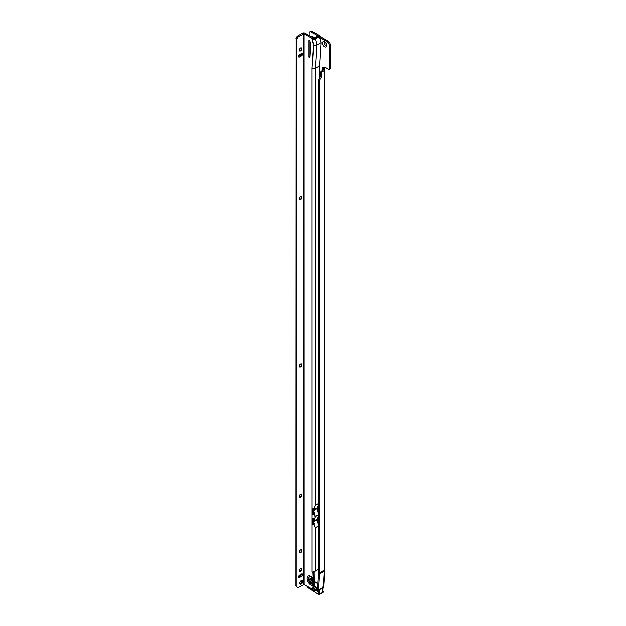 <?xml version="1.0" encoding="UTF-8"?>
<svg xmlns="http://www.w3.org/2000/svg" width="626" height="626" viewBox="0 0 626 626"><rect width="100%" height="100%" fill="white"/><g stroke="black" fill="none" stroke-linecap="round" stroke-linejoin="round"><path stroke-width="0.94" d="M324.456 46.778A3.02 1.745 60 0 1 322.32 43.069A3.02 1.745 60 0 1 324.456 41.84L324.456 41.84A3.02 1.745 60 0 1 326.592 45.541A3.02 1.745 60 0 1 324.456 46.778M324.957 42.192A1.776 1.025 -120 0 0 324.448 42.255A1.776 1.025 -120 0 0 324.174 43.687A1.776 1.025 -120 0 0 325.332 45.252A1.776 1.025 -120 0 0 326.224 45.338A1.776 1.025 -120 0 0 326.537 44.931M326.287 45.299A1.776 1.025 60 0 1 325.457 45.182A1.776 1.025 60 0 1 324.315 43.671A1.776 1.025 60 0 1 324.511 42.224M319.362 573.948L318.485 587.924A2.848 1.526 123.3 0 0 318.931 589.144A2.848 1.526 123.3 0 0 320.355 589.003L323.188 587.368A1.635 1.009 -176.4 0 0 323.665 586.711L324.683 570.497A1.635 1.009 -176.4 0 1 324.205 571.155L319.362 573.948A18.921 10.924 -120 0 0 319.393 572.892L319.393 80.3L318.391 79.721L320.387 76.216L320.387 72.78A1.424 0.822 -60 0 1 321.396 71.035L322.351 70.48A1.776 1.025 120 0 0 323.235 69.556L323.298 68.437L322.406 67.225L324.354 68.351A1.776 1.025 60 0 1 324.722 67.538A1.776 1.025 60 0 1 325.614 67.631L328.58 69.345A0.712 0.407 -120 0 0 329.08 69.048L329.08 45.236A2.848 1.643 -120 0 0 327.069 41.754L319.291 37.255M318.556 36.77L318.078 35.979L319.08 35.392L312.233 31.441A2.848 1.643 -120 0 0 310.809 31.3L309.8 31.879A2.848 1.643 -120 0 0 309.213 33.186L309.213 35.526M309.8 31.879A2.848 1.643 -120 0 1 311.224 32.02L318.078 35.979M310.011 48.061A1.776 1.025 -120 0 0 310.473 48.429L310.598 48.499M318.391 79.721L318.391 572.305A17.497 10.102 -120 0 1 318.36 573.283L317.484 587.266L318.485 587.924M319.393 80.3L321.396 76.795L321.396 73.359A1.424 0.822 -60 0 1 322.398 71.614L323.352 71.067A1.776 1.025 120 0 0 324.237 70.135L324.714 68.516A1.635 0.947 0 0 0 324.714 68.437A1.635 0.947 0 0 0 324.651 68.179M323.235 69.556L324.237 70.135L324.237 570.09L319.393 572.892M329.589 68.758A0.712 0.407 -120 0 0 330.09 68.469L330.09 44.657A2.848 1.643 -120 0 0 328.079 41.167L319.667 36.316L319.08 35.392M324.354 68.351L325.363 67.764A1.776 1.025 60 0 1 325.379 67.522M323.29 68.453L324.714 68.516M318.931 589.144L317.93 588.479A2.848 1.526 -56.7 0 1 317.484 587.266M312.969 580.325L310.903 579.222M317.374 590.537L316.811 590.788L316.513 589.418L317.069 589.129L317.374 590.537L317.851 589.88M310.465 588.064A9.46 5.462 -120 0 0 316.811 590.788M316.513 589.418A8.036 4.64 60 0 1 312.421 588.542M322.93 587.517L322.648 592.313L322.68 591.523L322.648 592.313L319.127 594.348A0.712 0.407 60 0 1 318.986 594.637L322.758 592.454A0.712 0.407 -120 0 0 322.789 591.687M301.442 47.873A1.776 1.025 -60 0 1 301.748 48.648L301.748 48.648A1.776 1.025 -60 0 1 300.488 50.823A1.776 1.025 -60 0 1 299.666 50.941M300.112 50.972A3.02 1.745 120 0 0 301.693 48.241M301.458 196.58A1.776 1.025 -60 0 1 301.763 197.354L301.763 197.354A1.776 1.025 -60 0 1 300.503 199.53A1.776 1.025 -60 0 1 299.682 199.655M300.128 199.686A3.02 1.745 120 0 0 301.701 196.947M301.474 363.878A1.776 1.025 -60 0 1 301.779 364.653L301.779 364.653A1.776 1.025 -60 0 1 300.519 366.828A1.776 1.025 -60 0 1 299.697 366.946M300.144 366.977A3.02 1.745 120 0 0 301.724 364.246M301.482 494A1.776 1.025 -60 0 1 301.795 494.767L301.795 494.767A1.776 1.025 -60 0 1 300.535 496.95A1.776 1.025 -60 0 1 299.713 497.067M300.151 497.099A3.02 1.745 120 0 0 301.732 494.368M301.489 549.761A1.776 1.025 -60 0 1 301.795 550.536L301.795 550.536A1.776 1.025 -60 0 1 300.543 552.711A1.776 1.025 -60 0 1 299.713 552.836M300.159 552.868A3.02 1.745 120 0 0 301.74 550.129M301.489 568.353A1.776 1.025 -60 0 1 301.802 569.128L301.802 569.128A1.776 1.025 -60 0 1 300.543 571.303A1.776 1.025 -60 0 1 299.721 571.421M300.159 571.452A3.02 1.745 120 0 0 301.74 568.721M313.532 571.585A1.064 0.618 -120 0 0 313.962 572.579L314.033 577.712L314.542 578.964L314.041 586.64A2.848 1.643 60 0 1 313.446 587.947L312.444 588.526A2.848 1.643 60 0 1 311.02 588.385L304.189 584.449L304.134 33.757L298.931 36.472L297.921 35.893A2.848 1.643 -60 0 0 296.184 38.061L295.965 586.046L296.974 586.625L296.92 39.336L295.91 38.757M314.346 578.095L314.229 577.962A4.938 2.848 -120 0 0 314.033 577.696L314.346 578.095M311.341 577.133A3.936 2.269 -120 0 0 308.641 578.784A3.936 2.269 -120 0 0 310.449 582.829A3.936 2.269 -120 0 0 313.516 583.706L313.031 573.33L314.033 572.751M313.516 583.706L313.031 587.227A2.848 1.643 60 0 1 312.444 588.526M309.878 579.48A2.207 1.275 60 0 1 310.332 578.471A2.207 1.275 60 0 1 312.03 579.058A2.207 1.275 60 0 1 312.992 581.28A2.207 1.275 60 0 1 312.538 582.29A2.207 1.275 60 0 1 310.84 581.695A2.207 1.275 60 0 1 309.878 579.48M312.922 581.789A2.207 1.275 60 0 1 310.879 578.893A2.207 1.275 60 0 1 310.958 578.385M309.51 57.772A0.712 0.407 -120 0 0 310.011 57.522L310.817 45.088A3.56 2.05 -120 0 0 310.692 43.883L309.98 41.019A0.712 0.407 -120 0 0 309.001 40.635L309.001 56.903A0.712 0.407 -120 0 0 309.51 57.772M300.613 47.991A1.776 1.025 120 0 0 299.455 49.556A1.776 1.025 120 0 0 299.729 50.988A1.776 1.025 120 0 0 300.613 50.894A1.776 1.025 120 0 0 301.779 49.329A1.776 1.025 120 0 0 301.505 47.905A1.776 1.025 120 0 0 300.613 47.991M300.629 196.697A1.776 1.025 120 0 0 299.471 198.27A1.776 1.025 120 0 0 299.744 199.694A1.776 1.025 120 0 0 300.629 199.608A1.776 1.025 120 0 0 301.795 198.035A1.776 1.025 120 0 0 301.521 196.611A1.776 1.025 120 0 0 300.629 196.697M300.644 363.996A1.776 1.025 120 0 0 299.486 365.561A1.776 1.025 120 0 0 299.76 366.993A1.776 1.025 120 0 0 300.644 366.899A1.776 1.025 120 0 0 301.81 365.334A1.776 1.025 120 0 0 301.536 363.909A1.776 1.025 120 0 0 300.644 363.996M300.66 494.117A1.776 1.025 120 0 0 299.502 495.682A1.776 1.025 120 0 0 299.768 497.107A1.776 1.025 120 0 0 300.66 497.021A1.776 1.025 120 0 0 301.826 495.456A1.776 1.025 120 0 0 301.552 494.031A1.776 1.025 120 0 0 300.66 494.117M300.668 549.886A1.776 1.025 120 0 0 299.502 551.451A1.776 1.025 120 0 0 299.776 552.875A1.776 1.025 120 0 0 300.668 552.789A1.776 1.025 120 0 0 301.826 551.216A1.776 1.025 120 0 0 301.552 549.792A1.776 1.025 120 0 0 300.668 549.886M300.668 568.471A1.776 1.025 120 0 0 299.51 570.036A1.776 1.025 120 0 0 299.776 571.46A1.776 1.025 120 0 0 300.668 571.374A1.776 1.025 120 0 0 301.826 569.809A1.776 1.025 120 0 0 301.56 568.385A1.776 1.025 120 0 0 300.668 568.471M301.349 580.568A2.136 1.229 120 0 0 299.956 582.446A2.136 1.229 120 0 0 300.277 584.16A2.136 1.229 120 0 0 301.349 584.05A2.136 1.229 120 0 0 302.741 582.172A2.136 1.229 120 0 0 302.413 580.466A2.136 1.229 120 0 0 301.349 580.568M299.901 583.651A2.136 1.229 120 0 0 300.339 583.471A2.136 1.229 120 0 0 301.787 580.388M313.149 578.956A4.147 2.394 -120 0 0 311.271 577.086L313.368 579.324M304.134 33.757L312.084 38.35A2.277 1.315 180 0 0 315.301 38.35L317.468 37.098A2.848 1.643 -60 0 1 318.798 36.911L315.301 38.929A2.277 1.315 180 0 1 312.084 38.929L313.595 45.025L312.084 68.265A2.277 1.315 -0 0 0 315.308 68.265L315.347 505.182L313.579 508.961A2.277 1.315 180 0 1 313.321 508.946L312.28 509.243L312.28 513.883L313.321 514.752A2.277 1.315 -0 0 0 313.665 514.775L313.712 514.024L314.588 514.196A11.385 6.573 60 0 0 313.43 510.589L316.748 508.672A0.712 0.407 60 0 1 316.748 508.015A11.385 6.573 -120 0 0 317.163 507.475L317.163 509.681A11.385 6.573 60 0 1 318.165 514.705L314.768 516.63L315.332 516.52L314.346 518.907L313.665 518.837A2.277 1.315 180 0 1 313.321 518.821L312.28 519.118L312.28 523.759L313.321 524.627A2.277 1.315 -0 0 0 313.579 524.643L315.355 527.655L315.355 571.029A2.277 1.315 180 0 1 314.581 571.319L312.883 572.18A2.277 1.315 180 0 1 312.139 571.89L312.523 572.125A1.064 0.618 -120 0 0 312.961 573.158L313.031 573.33M314.346 518.907L314.588 518.931A11.385 6.573 -120 0 1 313.43 521.2L316.748 519.283A11.385 6.573 -120 0 0 317.163 518.751L317.163 520.949A11.385 6.573 60 0 1 318.172 526.036L318.165 503.562A11.385 6.573 -120 0 1 317.163 507.475M313.665 514.775L314.346 514.619L315.332 516.348M312.382 509.016L313.196 508.609M312.953 571.945L313.423 571.421M312.382 518.891L313.196 518.485M313.196 518.805L313.321 524.627M313.196 508.93L313.587 513.946A0.853 0.493 -0 0 0 313.618 513.946M313.43 521.2A0.712 0.407 -120 0 0 313.43 521.857A11.385 6.573 60 0 1 314.236 524.04L313.712 523.899L313.579 524.643M314.236 524.04L313.673 524.588M313.196 523.133L312.28 523.759M314.588 514.196L314.346 514.619M313.712 514.024L313.626 513.969A9.961 5.751 60 0 0 313.196 512.318M313.587 513.946L313.321 514.752M313.579 508.961L314.236 508.672A11.385 6.573 -120 0 1 313.43 509.932L316.748 508.015M313.595 45.025A2.277 1.315 -0 0 0 316.811 45.025L320.989 42.615L319.98 38.554L317.789 36.331A2.848 1.643 -60 0 0 316.459 36.519L314.299 37.763A0.853 0.493 180 0 1 313.094 37.763L305.144 33.178A1.776 1.025 -0 0 0 302.624 33.178L297.921 35.893M318.391 569.05A2.848 1.643 -60 0 1 317.523 569.777L315.355 571.029M319.487 77.827L319.479 65.855L315.308 68.265L316.811 45.025L315.301 38.35M310.011 41.12L310.011 56.317A0.712 0.407 -120 0 0 310.066 56.622M299.666 577.477L298.657 576.89L300.668 575.732A1.424 0.822 120 0 0 301.677 573.987L299.658 575.153A1.424 0.822 120 0 0 298.735 576.405A1.424 0.822 120 0 0 298.954 577.548A1.424 0.822 120 0 0 299.666 577.477L301.677 576.311A1.424 0.822 120 0 0 302.601 575.059A1.424 0.822 120 0 0 302.389 573.917A1.424 0.822 120 0 0 301.677 573.987M299.611 56.997L298.602 56.418L300.621 55.252A1.424 0.822 120 0 0 301.622 53.507L299.611 54.673A1.424 0.822 120 0 0 298.68 55.925A1.424 0.822 120 0 0 298.899 57.068A1.424 0.822 120 0 0 299.611 56.997L301.622 55.831A1.424 0.822 120 0 0 302.554 54.579A1.424 0.822 120 0 0 302.335 53.437A1.424 0.822 120 0 0 301.622 53.507M296.92 39.336L297.186 38.64A2.848 1.643 -60 0 1 298.931 36.472M304.189 584.449L298.985 587.165A2.848 1.643 -60 0 1 297.561 587.305A2.848 1.643 -60 0 1 297.24 587.008L296.974 586.625M297.561 587.305L296.552 586.718A2.848 1.643 -60 0 1 296.231 586.429L295.965 586.046M320.989 42.615L319.479 65.855M312.124 571.882L312.084 68.265M313.196 513.257L312.28 513.883M317.163 518.751A11.385 6.573 -120 0 0 318.165 514.885L318.071 514.76M315.332 516.52L318.165 514.885M316.748 508.672A11.385 6.573 60 0 1 317.163 509.681M316.748 519.283A0.712 0.407 -120 0 0 316.748 519.94A11.385 6.573 60 0 1 317.163 520.949M313.43 510.589A0.712 0.407 60 0 1 313.43 509.932M311.764 37.004A4.938 2.848 60 0 1 313.814 37.904M311.325 36.746A5.149 2.973 60 0 1 314.182 37.826M322.413 67.24L322.413 70.441M314.322 37.756A5.305 3.06 -120 0 0 311.122 36.629M320.355 76.309L321.365 76.896M320.387 76.216L321.396 76.795M320.387 72.78L321.396 73.359M321.396 71.035L322.398 71.614M322.351 70.48L323.352 71.067M324.088 68.195L323.274 68.391L323.274 69.212M322.492 67.272L322.46 70.409M311.224 32.02L312.233 31.441M329.08 69.048L330.09 68.469M329.08 45.236L330.09 44.657M327.069 41.754L328.079 41.167M318.72 36.864L319.667 36.316M318.618 36.801L319.596 36.238M318.149 36.05L319.15 35.471M324.683 570.497L324.714 569.425A1.635 0.947 180 0 1 324.237 570.09A18.921 10.924 -120 0 1 324.205 571.155L323.188 587.368M310.199 41.887A4.938 2.848 60 0 1 310.011 41.371M311.13 578.432L311.075 579.222M316.952 588.643A1.424 0.822 -120 0 0 316.286 588.596A1.424 0.822 -120 0 0 315.997 589.324M312.969 588.221A7.966 4.601 -120 0 0 313 588.237A7.966 4.601 -120 0 0 315.794 589.246A1.565 0.9 60 0 1 316.975 588.659A1.565 0.9 60 0 1 318 590.615A1.565 0.9 60 0 1 316.819 591.116A1.565 0.9 60 0 1 316.506 590.858M316.74 590.811A1.424 0.822 -120 0 0 316.928 590.952A1.424 0.822 -120 0 0 317.711 591.061A1.424 0.822 -120 0 0 318 590.467M307.123 586.139L307.319 587.18L318.36 594.442L318.673 589.41L314.041 586.359M312.914 580.67L311.075 579.887M311.662 579.825L311.427 579.692A0.712 0.407 -120 0 0 311.036 579.629L310.997 579.653M314.041 585.756L317.617 588.111M317.695 583.815L314.542 581.742M319.213 589.262A0.712 0.407 60 0 1 319.409 589.88L319.127 594.348L318.626 594.332M322.891 587.54A0.712 0.407 -120 0 1 322.93 587.845L318.908 589.856M318.36 594.442L318.986 594.637A0.712 0.407 60 0 1 318.595 594.583L307.319 587.18M323.525 591.64L322.82 591.077M307.538 587.321L307.084 586.734M311.67 577.36A3.881 2.246 -120 0 0 308.688 578.792A3.881 2.246 -120 0 0 310.496 582.814A3.881 2.246 -120 0 0 313.532 583.635M311.271 577.086A4.147 2.394 -120 0 0 308.336 578.784A4.147 2.394 -120 0 0 310.167 582.97A4.147 2.394 -120 0 0 313.368 584.05M313.031 585.466A5.305 3.06 60 0 1 309.174 583.479A5.305 3.06 60 0 1 307.178 578.502A5.305 3.06 60 0 1 309.174 575.834A5.305 3.06 60 0 1 313.031 578.291M309.51 40.346L309.001 40.635M315.355 527.655L318.172 526.036M315.347 505.182L318.165 503.562M313.031 587.227L314.041 586.64M300.668 575.732L301.677 576.311M300.621 55.252L301.622 55.831M297.186 38.64L296.184 38.061M297.24 587.008L296.231 586.429M303.688 584.449L303.633 33.757M317.468 37.098L316.459 36.519M312.084 38.35L312.084 38.929M312.961 573.158L313.962 572.579M310.011 56.317L309.001 56.903M313.43 521.857L316.748 519.94M328.94 69.376L329.941 68.797M324.714 569.425L324.714 68.437M310.011 41.418L310.23 42.012M316.286 588.596L316.999 588.722L317.711 591.061M323.399 592.024L322.766 592.446M311.036 579.629L312.867 580.505M317.703 583.69L314.542 581.601M322.64 586.938L322.773 591.899"/></g></svg>
